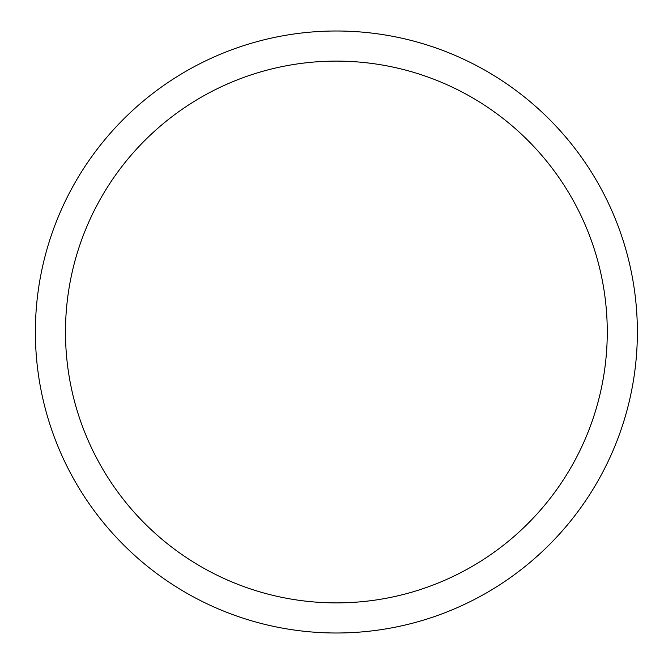 <?xml version="1.0" encoding="UTF-8"?>
<svg xmlns="http://www.w3.org/2000/svg" width="664" height="664" viewBox="0 0 664 664"><rect width="100%" height="100%" fill="white"/><g stroke="black" fill="none" stroke-linecap="round" stroke-linejoin="round"><path stroke-width="1" d="M35.375 332A300.991 300.991 0 0 1 486.87 71.33A300.991 300.991 0 0 1 486.87 592.67A300.991 300.991 0 0 1 35.375 332M65.479 332A270.895 270.895 0 0 1 471.822 97.4A270.895 270.895 0 0 1 471.822 566.599A270.895 270.895 0 0 1 65.479 332"/></g></svg>
